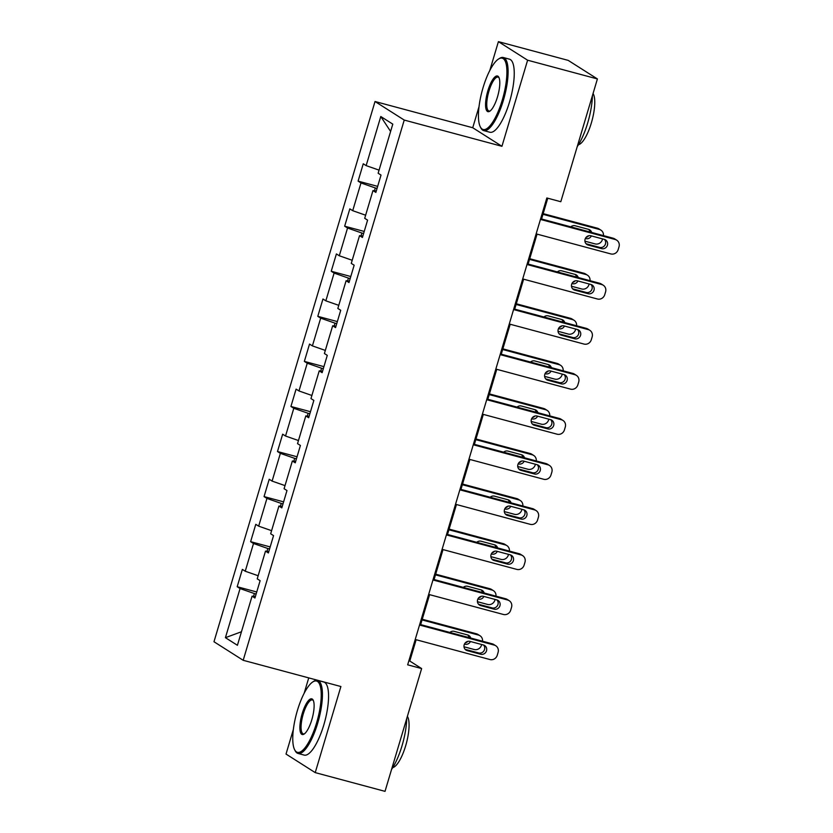<?xml version="1.0" encoding="UTF-8"?>
<svg xmlns="http://www.w3.org/2000/svg" width="833" height="833" viewBox="0 0 833 833"><rect width="100%" height="100%" fill="white"/><g stroke="black" fill="none" stroke-linecap="round" stroke-linejoin="round"><path stroke-width="1.25" d="M308.731 677.895L304.128 693.348M293.341 729.521L286.021 754.063L315.228 772.618L385.023 791.35L421.633 668.566L409.784 661.048L416.146 639.723M375.027 101.511L213.977 641.743L243.184 660.298L404.234 120.067L375.027 101.511L472.738 127.741L501.945 146.296L527.612 60.205L498.405 41.65L489.804 70.493M479.017 106.666L472.738 127.741M498.405 41.65L568.2 60.382L597.407 78.937L527.612 60.205M255.367 596.595L252.066 596.189L254.94 598.011L260.115 580.684L257.23 578.852L265.498 551.113L268.382 552.945L273.547 535.619L270.663 533.786L278.93 506.048L281.814 507.88L286.979 490.543L284.095 488.721L292.362 460.982L295.246 462.815L300.411 445.478L297.537 443.645L305.805 415.917L308.679 417.75L313.854 400.413L310.969 398.58L319.237 370.852L322.121 372.684L327.286 355.347L324.401 353.515L332.669 325.786L335.553 327.608L340.718 310.282L337.844 308.449L346.111 280.711L348.985 282.543L354.16 265.206L351.276 263.384L359.544 235.645L362.428 237.478L367.592 220.141L364.708 218.308L372.976 190.58L375.86 192.413L381.025 175.076L378.14 173.243L392.791 124.138L380.785 116.516L390.604 131.447M252.066 596.189L237.415 645.294L225.42 637.672L240.06 588.567L237.186 586.734L256.741 591.982M380.785 116.516L366.145 165.621L363.261 163.789L358.096 181.125L360.981 182.958L352.713 210.687L349.829 208.864L344.664 226.191L347.548 228.023L339.281 255.762L336.397 253.93L331.232 271.256L334.106 273.089L325.838 300.828L322.965 298.995L317.789 316.332L320.674 318.154L312.406 345.893L309.522 344.06L304.357 361.397L307.242 363.23L298.974 390.958L296.09 389.126L290.925 406.462L293.799 408.295L285.532 436.023L282.658 434.201L277.483 451.528L280.367 453.36L272.099 481.099L269.215 479.267L264.051 496.593L266.935 498.426L258.667 526.164L255.783 524.332L250.618 541.669L253.503 543.491L245.235 571.23L242.351 569.397L237.186 586.734M597.407 78.937L560.807 201.721L546.844 197.973L407.67 664.828L421.633 668.566M269.569 548.968L267.82 548.499L266.987 551.3M268.799 551.529L265.498 551.113M245.235 571.23L258.157 575.738M253.503 543.491L267.82 548.499M283.001 503.903L281.262 503.434L280.419 506.235M282.241 506.464L278.93 506.048M258.667 526.164L271.589 530.673M266.935 498.426L281.262 503.434M296.433 458.827L294.695 458.369L293.862 461.17M295.673 461.388L292.362 460.982M272.099 481.099L285.021 485.608M280.367 453.36L294.695 458.369M309.866 413.762L308.127 413.293L307.294 416.104M309.105 416.323L305.805 415.917M285.532 436.023L298.464 440.542M293.799 408.295L308.127 413.293M323.308 368.696L321.559 368.228L320.726 371.029M322.538 371.258L319.237 370.852M298.974 390.958L311.896 395.477M307.242 363.23L321.559 368.228M336.74 323.631L335.001 323.162L334.158 325.963M335.98 326.192L332.669 325.786M312.406 345.893L325.328 350.412M320.674 318.154L335.001 323.162M350.172 278.566L348.433 278.097L347.6 280.898M349.412 281.127L346.111 280.711M325.838 300.828L338.771 305.336M334.106 273.089L348.433 278.097M363.615 233.5L361.866 233.032L361.033 235.833M362.844 236.051L359.544 235.645M339.281 255.762L352.203 260.271M347.548 228.023L361.866 233.032M377.047 188.425L375.308 187.956L374.465 190.767M376.287 190.986L372.976 190.58M352.713 210.687L365.635 215.206M360.981 182.958L375.308 187.956M366.145 165.621L379.067 170.14M315.228 772.618L340.895 686.527L243.184 660.298M501.945 146.296L404.234 120.067M420.655 624.615L429.578 594.658M434.087 579.539L443.01 549.593M447.519 534.474L456.453 504.527M460.951 489.408L469.885 459.462M474.394 444.343L483.317 414.386M487.826 399.278L496.76 369.321M501.258 354.212L510.192 324.256M514.7 309.137L523.624 279.19M528.132 264.071L537.056 234.125M541.565 219.006L547.76 198.223M256.127 594.033L254.388 593.565L253.555 596.366M225.42 637.672L241.455 631.758M240.06 588.567L254.388 593.565M408.868 660.798L409.784 661.048M358.096 181.125L377.661 186.373M344.664 226.191L364.219 231.439M331.232 271.256L350.787 276.514M317.789 316.332L337.355 321.58M304.357 361.397L323.912 366.645M290.925 406.462L310.48 411.71M277.483 451.528L297.048 456.776M264.051 496.593L283.616 501.851M250.618 541.669L270.173 546.917M540.45 219.433L615.16 239.488A6.05 5.758 122.4 0 1 619.023 246.766L618.159 249.65A6.05 5.758 122.4 0 1 610.86 253.93L536.14 233.875M616.691 240.154L614.712 238.904A6.05 5.758 -57.6 0 0 613.192 238.228L540.648 218.756M604.341 239.383A4.842 4.602 -57.6 0 1 607.184 245.86A4.842 4.602 -57.6 0 1 601.582 248.63L588.181 245.037A4.842 4.602 -57.6 0 1 585.339 238.561A4.842 4.602 -57.6 0 1 590.941 235.791L604.341 239.383M604.487 239.425A4.842 4.602 -57.6 0 1 599.604 247.38L586.203 243.777A4.842 4.602 -57.6 0 1 586.057 243.736M602.582 238.915L602.374 239.623A6.05 5.758 122.4 0 1 595.074 243.902L584.912 241.174M542.97 214.31L599.375 229.45L597.407 228.2A6.05 5.758 -57.6 0 1 598.927 228.867L600.895 230.127A6.05 5.758 122.4 0 0 599.375 229.45M543.168 213.644L597.407 228.2M586.099 237.363A4.842 4.602 122.4 0 0 588.66 235.77M589.847 231.959A4.842 4.602 122.4 0 0 588.702 229.398M591.669 232.449A4.842 4.602 122.4 0 0 588.546 229.356L575.145 225.764A4.842 4.602 122.4 0 0 570.782 226.847M585.37 238.488L585.797 238.602A4.842 4.602 122.4 0 0 591.357 235.906M603.456 235.624A6.05 5.758 122.4 0 0 600.895 230.127M502.309 99.95A36.923 10.933 -75 0 0 498.509 59.049A36.923 10.933 -75 0 0 483.046 87.715A36.923 10.933 -75 0 0 480.308 126.855A36.923 10.933 -75 0 0 502.309 99.95M498.509 59.049L499.488 58.425A37.829 11.204 105 0 1 503.319 57.519A37.829 11.204 105 0 1 503.382 100.324A37.829 11.204 105 0 1 483.713 130.594A37.829 11.204 105 0 1 480.839 127.897L480.308 126.855M497.488 96.888A18.461 5.467 105 0 1 489.762 111.226A18.461 5.467 105 0 1 487.867 90.776A18.461 5.467 105 0 1 498.863 77.323A18.461 5.467 105 0 1 497.488 96.888M499.113 77.896A17.555 5.196 -75 0 0 498.061 77.105A17.555 5.196 -75 0 0 488.94 91.151A17.555 5.196 -75 0 0 488.961 111.008A17.555 5.196 -75 0 0 490.273 110.851M592.419 95.68A37.829 11.204 105 0 1 587.692 122.961A37.829 11.204 105 0 1 577.238 146.598M593.065 93.504A27.239 8.07 105 0 1 591.357 122.93A27.239 8.07 105 0 1 578.446 144.734M503.319 57.519L509.463 59.174A37.829 11.204 105 0 1 509.525 101.98A37.829 11.204 105 0 1 489.846 132.239L483.713 130.594M316.623 722.805A36.923 10.933 -75 0 0 312.823 681.904A36.923 10.933 -75 0 0 297.371 710.57A36.923 10.933 -75 0 0 294.622 749.71A36.923 10.933 -75 0 0 316.623 722.805M312.823 681.904L313.802 681.269A37.829 11.204 105 0 1 317.644 680.374A37.829 11.204 105 0 1 317.706 723.179A37.829 11.204 105 0 1 298.027 753.449A37.829 11.204 105 0 1 295.153 750.741L294.622 749.71M311.813 719.743A18.461 5.467 105 0 1 304.087 734.081A18.461 5.467 105 0 1 302.181 713.631A18.461 5.467 105 0 1 313.187 700.178A18.461 5.467 105 0 1 311.813 719.743M313.437 700.751A17.555 5.196 -75 0 0 312.385 699.959A17.555 5.196 -75 0 0 303.254 714.006A17.555 5.196 -75 0 0 303.285 733.863A17.555 5.196 -75 0 0 304.586 733.706M406.733 718.535A37.829 11.204 105 0 1 402.016 745.806A37.829 11.204 105 0 1 391.552 769.442M407.379 716.359A27.239 8.07 105 0 1 405.671 745.774A27.239 8.07 105 0 1 392.77 767.589M317.644 680.374L323.787 682.019A37.829 11.204 105 0 1 323.839 724.825A37.829 11.204 105 0 1 304.17 755.094L298.027 753.449M527.008 264.498L601.728 284.553A6.05 5.758 122.4 0 1 605.591 291.831L604.727 294.715A6.05 5.758 122.4 0 1 597.417 298.995L522.707 278.94M603.248 285.219L601.28 283.97A6.05 5.758 -57.6 0 0 599.75 283.303L527.216 263.822M590.899 284.459A4.842 4.602 -57.6 0 1 593.742 290.925A4.842 4.602 -57.6 0 1 588.15 293.695L574.749 290.103A4.842 4.602 -57.6 0 1 571.907 283.626A4.842 4.602 -57.6 0 1 577.498 280.856L590.899 284.459M591.045 284.501A4.842 4.602 -57.6 0 1 586.172 292.445L572.771 288.843A4.842 4.602 -57.6 0 1 572.625 288.801M513.576 309.564L588.296 329.618A6.05 5.758 122.4 0 1 592.159 336.896L591.295 339.781A6.05 5.758 122.4 0 1 583.985 344.06L509.275 324.006M589.816 330.284L587.838 329.035A6.05 5.758 -57.6 0 0 586.317 328.369L513.774 308.897M577.467 329.524A4.842 4.602 -57.6 0 1 580.309 336.001A4.842 4.602 -57.6 0 1 574.708 338.771L561.307 335.168A4.842 4.602 -57.6 0 1 558.464 328.691A4.842 4.602 -57.6 0 1 564.066 325.922L577.467 329.524M577.613 329.566A4.842 4.602 -57.6 0 1 572.74 337.511L559.339 333.918A4.842 4.602 -57.6 0 1 559.193 333.877M589.15 283.98L588.941 284.688A6.05 5.758 122.4 0 1 581.632 288.968L571.48 286.24M529.528 259.375L585.943 274.526L583.964 273.266A6.05 5.758 -57.6 0 1 585.495 273.932L587.463 275.192A6.05 5.758 122.4 0 0 585.943 274.526M529.726 258.709L583.964 273.266M572.667 282.429A4.842 4.602 122.4 0 0 575.228 280.836M576.405 277.035A4.842 4.602 122.4 0 0 575.259 274.463M578.227 277.524A4.842 4.602 122.4 0 0 575.114 274.421L561.713 270.829A4.842 4.602 122.4 0 0 557.35 271.912M571.938 283.553L572.354 283.668A4.842 4.602 122.4 0 0 577.925 280.971M590.024 280.69A6.05 5.758 122.4 0 0 587.463 275.192M575.718 329.056L575.509 329.753A6.05 5.758 122.4 0 1 568.2 334.033L558.048 331.305M516.096 304.451L572.51 319.591L570.532 318.331A6.05 5.758 -57.6 0 1 572.052 319.008L574.031 320.257A6.05 5.758 122.4 0 0 572.51 319.591M516.293 303.774L570.532 318.331M559.224 327.494A4.842 4.602 122.4 0 0 561.786 325.911M562.973 322.1A4.842 4.602 122.4 0 0 561.827 319.528M564.795 322.59A4.842 4.602 122.4 0 0 561.681 319.487L548.281 315.894A4.842 4.602 122.4 0 0 543.918 316.988M558.495 328.619L558.922 328.733A4.842 4.602 122.4 0 0 564.493 326.036M576.592 325.755A6.05 5.758 122.4 0 0 574.031 320.257M500.144 354.629L574.853 374.683A6.05 5.758 122.4 0 1 578.716 381.962L577.863 384.856A6.05 5.758 122.4 0 1 570.553 389.136L495.833 369.071M576.384 375.36L574.406 374.1A6.05 5.758 -57.6 0 0 572.885 373.434L500.341 353.963M564.035 374.59A4.842 4.602 -57.6 0 1 566.877 381.066A4.842 4.602 -57.6 0 1 561.275 383.836L547.875 380.233A4.842 4.602 -57.6 0 1 545.032 373.757A4.842 4.602 -57.6 0 1 550.634 370.987L564.035 374.59M564.18 374.631A4.842 4.602 -57.6 0 1 559.307 382.576L545.907 378.984A4.842 4.602 -57.6 0 1 545.75 378.942M486.711 399.694L561.421 419.749A6.05 5.758 122.4 0 1 565.284 427.027L564.42 429.922A6.05 5.758 122.4 0 1 557.121 434.201L482.401 414.147M562.941 420.426L560.973 419.166A6.05 5.758 -57.6 0 0 559.453 418.499L486.909 399.028M550.592 419.655A4.842 4.602 -57.6 0 1 553.445 426.132A4.842 4.602 -57.6 0 1 547.843 428.901L534.442 425.299A4.842 4.602 -57.6 0 1 531.6 418.832A4.842 4.602 -57.6 0 1 537.191 416.063L550.592 419.655M550.748 419.697A4.842 4.602 -57.6 0 1 545.865 427.652L532.464 424.049A4.842 4.602 -57.6 0 1 532.318 424.007M473.269 444.77L547.989 464.824A6.05 5.758 122.4 0 1 551.852 472.103L550.988 474.987A6.05 5.758 122.4 0 1 543.678 479.267L468.969 459.212M549.509 465.491L547.541 464.241A6.05 5.758 -57.6 0 0 546.011 463.565L473.467 444.093M537.16 464.72A4.842 4.602 -57.6 0 1 540.003 471.197A4.842 4.602 -57.6 0 1 534.401 473.967L521.01 470.374A4.842 4.602 -57.6 0 1 518.157 463.898A4.842 4.602 -57.6 0 1 523.759 461.128L537.16 464.72M537.306 464.762A4.842 4.602 -57.6 0 1 532.433 472.717L519.032 469.114A4.842 4.602 -57.6 0 1 518.886 469.073M562.275 374.121L562.067 374.819A6.05 5.758 122.4 0 1 554.768 379.098L544.605 376.37M502.663 349.516L559.068 364.656L557.1 363.407A6.05 5.758 -57.6 0 1 558.62 364.073L560.599 365.323A6.05 5.758 122.4 0 0 559.068 364.656M502.861 348.84L557.1 363.407M545.792 372.57A4.842 4.602 122.4 0 0 548.353 370.977M549.541 367.166A4.842 4.602 122.4 0 0 548.395 364.604M551.363 367.655A4.842 4.602 122.4 0 0 548.249 364.562L534.848 360.96A4.842 4.602 122.4 0 0 530.486 362.053M545.063 373.694L545.49 373.798A4.842 4.602 122.4 0 0 551.05 371.101M563.16 370.82A6.05 5.758 122.4 0 0 560.599 365.323M548.843 419.186L548.635 419.884A6.05 5.758 122.4 0 1 541.325 424.164L531.173 421.446M489.221 394.582L545.636 409.721L543.657 408.472A6.05 5.758 -57.6 0 1 545.188 409.138L547.156 410.388A6.05 5.758 122.4 0 0 545.636 409.721M489.429 393.915L543.657 408.472M532.36 417.635A4.842 4.602 122.4 0 0 534.921 416.042M536.098 412.231A4.842 4.602 122.4 0 0 534.953 409.669M537.92 412.72A4.842 4.602 122.4 0 0 534.807 409.628L521.406 406.025A4.842 4.602 122.4 0 0 517.043 407.118M531.631 418.76L532.058 418.874A4.842 4.602 122.4 0 0 537.618 416.177M549.718 415.886A6.05 5.758 122.4 0 0 547.156 410.388M535.411 464.252L535.202 464.96A6.05 5.758 122.4 0 1 527.893 469.239L517.741 466.511M475.789 439.647L532.204 454.787L530.225 453.537A6.05 5.758 -57.6 0 1 531.746 454.204L533.724 455.464A6.05 5.758 122.4 0 0 532.204 454.787M475.987 438.981L530.225 453.537M518.928 462.7A4.842 4.602 122.4 0 0 521.479 461.107M522.666 457.296A4.842 4.602 122.4 0 0 521.52 454.735M524.488 457.786A4.842 4.602 122.4 0 0 521.375 454.693L507.974 451.101A4.842 4.602 122.4 0 0 503.611 452.184M518.199 463.825L518.615 463.939A4.842 4.602 122.4 0 0 524.186 461.243M536.285 460.951A6.05 5.758 122.4 0 0 533.724 455.464M521.979 509.317L521.76 510.025A6.05 5.758 122.4 0 1 514.461 514.305L504.309 511.577M462.357 484.712L518.761 499.862L516.793 498.603A6.05 5.758 -57.6 0 1 518.313 499.269L520.292 500.529A6.05 5.758 122.4 0 0 518.761 499.862M462.554 484.046L516.793 498.603M505.485 507.766A4.842 4.602 122.4 0 0 508.047 506.172M509.234 502.372A4.842 4.602 122.4 0 0 508.088 499.8M511.056 502.861A4.842 4.602 122.4 0 0 507.943 499.758L494.542 496.166A4.842 4.602 122.4 0 0 490.179 497.249M504.756 508.89L505.183 509.005A4.842 4.602 122.4 0 0 510.754 506.308M522.853 506.027A6.05 5.758 122.4 0 0 520.292 500.529M508.536 554.382L508.328 555.09A6.05 5.758 122.4 0 1 501.029 559.37L490.866 556.642M448.925 529.788L505.329 544.928L503.361 543.668A6.05 5.758 -57.6 0 1 504.881 544.345L506.849 545.594A6.05 5.758 122.4 0 0 505.329 544.928M449.122 529.111L503.361 543.668M492.053 552.831A4.842 4.602 122.4 0 0 494.615 551.248M495.802 547.437A4.842 4.602 122.4 0 0 494.656 544.865M497.624 547.927A4.842 4.602 122.4 0 0 494.5 544.824L481.099 541.231A4.842 4.602 122.4 0 0 476.736 542.325M491.324 553.955L491.751 554.07A4.842 4.602 122.4 0 0 497.311 551.373M509.411 551.092A6.05 5.758 122.4 0 0 506.849 545.594M495.104 599.458L494.896 600.156A6.05 5.758 122.4 0 1 487.586 604.435L477.434 601.707M435.482 574.853L491.897 589.993L489.919 588.744A6.05 5.758 -57.6 0 1 491.449 589.41L493.417 590.659A6.05 5.758 122.4 0 0 491.897 589.993M435.68 574.176L489.919 588.744M478.621 597.907A4.842 4.602 122.4 0 0 481.182 596.313M482.359 592.502A4.842 4.602 122.4 0 0 481.214 589.941M484.181 592.992A4.842 4.602 122.4 0 0 481.068 589.899L467.667 586.297A4.842 4.602 122.4 0 0 463.304 587.39M477.892 599.021L478.309 599.135A4.842 4.602 122.4 0 0 483.879 596.438M495.979 596.157A6.05 5.758 122.4 0 0 493.417 590.659M459.837 489.835L534.557 509.89A6.05 5.758 122.4 0 1 538.41 517.168L537.556 520.052A6.05 5.758 122.4 0 1 530.246 524.332L455.526 504.277M536.077 510.556L534.099 509.307A6.05 5.758 -57.6 0 0 532.579 508.63L460.035 489.158M523.728 509.786A4.842 4.602 -57.6 0 1 526.571 516.262A4.842 4.602 -57.6 0 1 520.969 519.032L507.568 515.44A4.842 4.602 -57.6 0 1 504.725 508.963A4.842 4.602 -57.6 0 1 510.327 506.193L523.728 509.786M523.874 509.838A4.842 4.602 -57.6 0 1 519.001 517.782L505.6 514.18A4.842 4.602 -57.6 0 1 505.454 514.138M446.405 534.901L521.114 554.955A6.05 5.758 122.4 0 1 524.977 562.233L524.113 565.118A6.05 5.758 122.4 0 1 516.814 569.397L442.094 549.343M522.645 555.621L520.667 554.372A6.05 5.758 -57.6 0 0 519.146 553.706L446.603 534.234M510.296 554.861A4.842 4.602 -57.6 0 1 513.138 561.338A4.842 4.602 -57.6 0 1 507.536 564.097L494.136 560.505A4.842 4.602 -57.6 0 1 491.293 554.028A4.842 4.602 -57.6 0 1 496.895 551.259L510.296 554.861M510.442 554.903A4.842 4.602 -57.6 0 1 505.558 562.848L492.157 559.255A4.842 4.602 -57.6 0 1 492.011 559.214M432.962 579.966L507.682 600.02A6.05 5.758 122.4 0 1 511.545 607.299L510.681 610.193A6.05 5.758 122.4 0 1 503.371 614.462L428.662 594.408M509.202 600.687L507.235 599.437A6.05 5.758 -57.6 0 0 505.704 598.771L433.17 579.299M496.853 599.927A4.842 4.602 -57.6 0 1 499.696 606.403A4.842 4.602 -57.6 0 1 494.104 609.173L480.703 605.57A4.842 4.602 -57.6 0 1 477.861 599.094A4.842 4.602 -57.6 0 1 483.452 596.324L496.853 599.927M496.999 599.968A4.842 4.602 -57.6 0 1 492.126 607.913L478.725 604.321A4.842 4.602 -57.6 0 1 478.579 604.279M419.53 625.031L494.25 645.086A6.05 5.758 122.4 0 1 498.103 652.364L497.249 655.259A6.05 5.758 122.4 0 1 489.939 659.538L415.23 639.484M495.77 645.762L493.792 644.503A6.05 5.758 -57.6 0 0 492.272 643.836L419.728 624.365M483.421 644.992A4.842 4.602 -57.6 0 1 486.264 651.468A4.842 4.602 -57.6 0 1 480.662 654.238L467.261 650.635A4.842 4.602 -57.6 0 1 464.418 644.159A4.842 4.602 -57.6 0 1 470.02 641.4L483.421 644.992M483.567 645.034A4.842 4.602 -57.6 0 1 478.694 652.978L465.293 649.386A4.842 4.602 -57.6 0 1 465.147 649.344M481.672 644.523L481.464 645.221A6.05 5.758 122.4 0 1 474.154 649.501L464.002 646.783M422.05 619.919L478.454 635.058L476.486 633.809A6.05 5.758 -57.6 0 1 478.007 634.475L479.985 635.725A6.05 5.758 122.4 0 0 478.454 635.058M422.248 619.252L476.486 633.809M465.178 642.972A4.842 4.602 122.4 0 0 467.74 641.379M468.927 637.568A4.842 4.602 122.4 0 0 467.782 635.006M470.749 638.057A4.842 4.602 122.4 0 0 467.636 634.965L454.235 631.362A4.842 4.602 122.4 0 0 449.872 632.455M464.45 644.096L464.876 644.211A4.842 4.602 122.4 0 0 470.447 641.504M482.546 641.223A6.05 5.758 122.4 0 0 479.985 635.725M613.192 238.228L615.16 239.488M601.582 248.63L599.604 247.38M588.181 245.037L586.203 243.777M599.75 283.303L601.728 284.553M588.15 293.695L586.172 292.445M574.749 290.103L572.771 288.843M586.317 328.369L588.296 329.618M574.708 338.771L572.74 337.511M561.307 335.168L559.339 333.918M572.885 373.434L574.853 374.683M561.275 383.836L559.307 382.576M547.875 380.233L545.907 378.984M559.453 418.499L561.421 419.749M547.843 428.901L545.865 427.652M534.442 425.299L532.464 424.049M546.011 463.565L547.989 464.824M534.401 473.967L532.433 472.717M521.01 470.374L519.032 469.114M532.579 508.63L534.557 509.89M520.969 519.032L519.001 517.782M507.568 515.44L505.6 514.18M519.146 553.706L521.114 554.955M507.536 564.097L505.558 562.848M494.136 560.505L492.157 559.255M505.704 598.771L507.682 600.02M494.104 609.173L492.126 607.913M480.703 605.57L478.725 604.321M492.272 643.836L494.25 645.086M480.662 654.238L478.694 652.978M467.261 650.635L465.293 649.386"/></g></svg>

